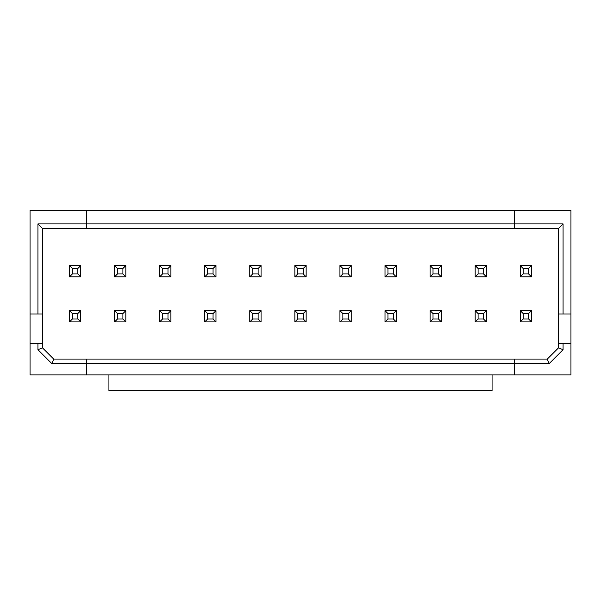 <?xml version="1.0" encoding="UTF-8"?>
<svg xmlns="http://www.w3.org/2000/svg" width="601" height="601" viewBox="0 0 601 601"><rect width="100%" height="100%" fill="white"/><g stroke="black" fill="none" stroke-linecap="round" stroke-linejoin="round"><path stroke-width="0.9" d="M514.606 210.35L30.05 210.35L30.05 374.874L570.95 374.874L570.95 210.35L514.606 210.35L514.606 223.873L563.062 223.873L563.062 314.022L570.95 314.022M563.062 223.873L558.554 228.38L514.606 228.38L514.606 223.873L86.394 223.873L86.394 228.38L42.446 228.38L37.938 223.873L86.394 223.873L86.394 210.35M514.606 228.38L86.394 228.38M30.05 314.022L37.938 314.022L37.938 223.873M86.394 374.874L86.394 363.605L51.844 363.605L37.938 349.699L37.938 343.321L42.446 343.321L42.446 314.022L37.938 314.022M30.05 343.321L37.938 343.321M563.062 314.022L558.554 314.022L558.554 343.321L563.062 343.321L563.062 349.699L549.156 363.605L514.606 363.605L514.606 359.097L547.286 359.097L558.554 347.829L563.062 349.699M563.062 343.321L570.95 343.321M514.606 374.874L514.606 363.605L86.394 363.605L86.394 359.097L514.606 359.097M558.554 228.38L558.554 314.022M558.554 343.321L558.554 347.829M42.446 314.022L42.446 228.38M37.938 349.699L42.446 347.829L42.446 343.321M547.286 359.097L549.156 363.605M86.394 359.097L53.714 359.097L51.844 363.605M42.446 347.829L53.714 359.097M108.931 374.874L108.931 390.65L492.069 390.65L492.069 374.874M520.241 310.642L520.241 321.911L531.509 321.911L531.509 310.642L520.241 310.642L523.17 313.572L523.17 318.981L528.58 318.981L528.58 313.572L523.17 313.572M531.509 310.642L528.58 313.572M531.509 321.911L528.58 318.981M520.241 321.911L523.17 318.981M475.166 310.642L475.166 321.911L486.434 321.911L486.434 310.642L475.166 310.642L478.095 313.572L478.095 318.981L483.505 318.981L483.505 313.572L478.095 313.572M486.434 310.642L483.505 313.572M475.166 321.911L478.095 318.981M486.434 321.911L483.505 318.981M430.091 310.642L430.091 321.911L441.359 321.911L441.359 310.642L430.091 310.642L433.02 313.572L433.02 318.981L438.43 318.981L438.43 313.572L433.02 313.572M441.359 310.642L438.43 313.572M430.091 321.911L433.02 318.981M441.359 321.911L438.43 318.981M385.016 310.642L385.016 321.911L396.284 321.911L396.284 310.642L385.016 310.642L387.945 313.572L387.945 318.981L393.355 318.981L393.355 313.572L387.945 313.572M396.284 310.642L393.355 313.572M385.016 321.911L387.945 318.981M396.284 321.911L393.355 318.981M339.941 310.642L339.941 321.911L351.209 321.911L351.209 310.642L339.941 310.642L342.87 313.572L342.87 318.981L348.279 318.981L348.279 313.572L342.87 313.572M351.209 310.642L348.279 313.572M339.941 321.911L342.87 318.981M351.209 321.911L348.279 318.981M294.866 310.642L294.866 321.911L306.134 321.911L306.134 310.642L294.866 310.642L297.795 313.572L297.795 318.981L303.204 318.981L303.204 313.572L297.795 313.572M306.134 310.642L303.204 313.572M294.866 321.911L297.795 318.981M306.134 321.911L303.204 318.981M249.791 310.642L249.791 321.911L261.059 321.911L261.059 310.642L249.791 310.642L252.72 313.572L252.72 318.981L258.13 318.981L258.13 313.572L252.72 313.572M261.059 310.642L258.13 313.572M249.791 321.911L252.72 318.981M261.059 321.911L258.13 318.981M204.716 310.642L204.716 321.911L215.984 321.911L215.984 310.642L204.716 310.642L207.645 313.572L207.645 318.981L213.055 318.981L213.055 313.572L207.645 313.572M215.984 310.642L213.055 313.572M204.716 321.911L207.645 318.981M215.984 321.911L213.055 318.981M159.641 310.642L159.641 321.911L170.909 321.911L170.909 310.642L159.641 310.642L162.571 313.572L162.571 318.981L167.98 318.981L167.98 313.572L162.571 313.572M170.909 310.642L167.98 313.572M159.641 321.911L162.571 318.981M170.909 321.911L167.98 318.981M114.566 310.642L114.566 321.911L125.834 321.911L125.834 310.642L114.566 310.642L117.496 313.572L117.496 318.981L122.904 318.981L122.904 313.572L117.496 313.572M125.834 310.642L122.904 313.572M114.566 321.911L117.496 318.981M125.834 321.911L122.904 318.981M69.491 310.642L69.491 321.911L80.759 321.911L80.759 310.642L69.491 310.642L72.421 313.572L72.421 318.981L77.829 318.981L77.829 313.572L72.421 313.572M80.759 310.642L77.829 313.572M69.491 321.911L72.421 318.981M80.759 321.911L77.829 318.981M520.241 265.567L520.241 276.836L531.509 276.836L531.509 265.567L520.241 265.567L523.17 268.497L523.17 273.906L528.58 273.906L528.58 268.497L523.17 268.497M531.509 265.567L528.58 268.497M520.241 276.836L523.17 273.906M531.509 276.836L528.58 273.906M475.166 265.567L475.166 276.836L486.434 276.836L486.434 265.567L475.166 265.567L478.095 268.497L478.095 273.906L483.505 273.906L483.505 268.497L478.095 268.497M486.434 265.567L483.505 268.497M475.166 276.836L478.095 273.906M486.434 276.836L483.505 273.906M430.091 265.567L430.091 276.836L441.359 276.836L441.359 265.567L430.091 265.567L433.02 268.497L433.02 273.906L438.43 273.906L438.43 268.497L433.02 268.497M441.359 265.567L438.43 268.497M430.091 276.836L433.02 273.906M441.359 276.836L438.43 273.906M385.016 265.567L385.016 276.836L396.284 276.836L396.284 265.567L385.016 265.567L387.945 268.497L387.945 273.906L393.355 273.906L393.355 268.497L387.945 268.497M396.284 265.567L393.355 268.497M385.016 276.836L387.945 273.906M396.284 276.836L393.355 273.906M339.941 265.567L339.941 276.836L351.209 276.836L351.209 265.567L339.941 265.567L342.87 268.497L342.87 273.906L348.279 273.906L348.279 268.497L342.87 268.497M351.209 265.567L348.279 268.497M339.941 276.836L342.87 273.906M351.209 276.836L348.279 273.906M294.866 265.567L294.866 276.836L306.134 276.836L306.134 265.567L294.866 265.567L297.795 268.497L297.795 273.906L303.204 273.906L303.204 268.497L297.795 268.497M306.134 265.567L303.204 268.497M294.866 276.836L297.795 273.906M306.134 276.836L303.204 273.906M249.791 265.567L249.791 276.836L261.059 276.836L261.059 265.567L249.791 265.567L252.72 268.497L252.72 273.906L258.13 273.906L258.13 268.497L252.72 268.497M261.059 265.567L258.13 268.497M249.791 276.836L252.72 273.906M261.059 276.836L258.13 273.906M204.716 265.567L204.716 276.836L215.984 276.836L215.984 265.567L204.716 265.567L207.645 268.497L207.645 273.906L213.055 273.906L213.055 268.497L207.645 268.497M215.984 265.567L213.055 268.497M204.716 276.836L207.645 273.906M215.984 276.836L213.055 273.906M159.641 265.567L159.641 276.836L170.909 276.836L170.909 265.567L159.641 265.567L162.571 268.497L162.571 273.906L167.98 273.906L167.98 268.497L162.571 268.497M170.909 265.567L167.98 268.497M159.641 276.836L162.571 273.906M170.909 276.836L167.98 273.906M114.566 265.567L114.566 276.836L125.834 276.836L125.834 265.567L114.566 265.567L117.496 268.497L117.496 273.906L122.904 273.906L122.904 268.497L117.496 268.497M125.834 265.567L122.904 268.497M114.566 276.836L117.496 273.906M125.834 276.836L122.904 273.906M69.491 265.567L69.491 276.836L80.759 276.836L80.759 265.567L69.491 265.567L72.421 268.497L72.421 273.906L77.829 273.906L77.829 268.497L72.421 268.497M80.759 265.567L77.829 268.497M69.491 276.836L72.421 273.906M80.759 276.836L77.829 273.906"/></g></svg>

